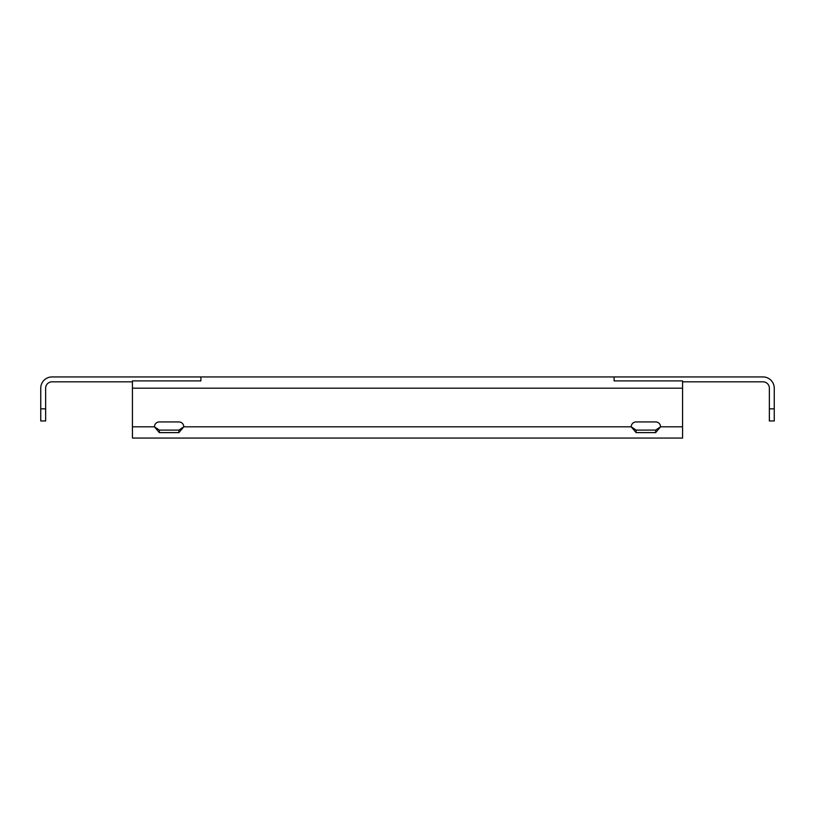 <?xml version="1.0" encoding="UTF-8"?>
<svg xmlns="http://www.w3.org/2000/svg" width="815" height="815" viewBox="0 0 815 815"><rect width="100%" height="100%" fill="white"/><g stroke="black" fill="none" stroke-linecap="round" stroke-linejoin="round"><path stroke-width="1.22" d="M614.102 380.9L614.102 376.938L614.102 380.9L682.562 380.9L682.562 438.062L132.438 438.062L132.438 426.815L154.442 426.815L159.333 430.096L159.333 432.612L154.442 426.815A4.89 4.89 0 0 1 159.333 421.926L178.893 421.926A4.89 4.89 0 0 1 183.783 426.815A4.89 4.89 0 0 0 178.893 421.926M636.107 421.926A4.89 4.89 0 0 0 631.218 426.815A4.89 4.89 0 0 1 636.107 421.926L655.668 421.926A4.89 4.89 0 0 1 660.558 426.815L655.668 430.096L636.107 430.096L631.218 426.815L636.107 432.612L655.668 432.612L660.558 426.815L655.668 430.096L655.668 432.612M40.75 408.845L45.64 408.845L45.64 420.947L40.75 420.947L40.75 388.185A11.247 11.247 0 0 1 51.997 376.938L763.003 376.938A11.247 11.247 0 0 1 774.25 388.185L774.25 420.947L769.36 420.947L769.36 388.185A6.357 6.357 0 0 0 763.003 381.828L682.562 381.828M45.64 408.845L45.64 388.185A6.357 6.357 0 0 1 51.997 381.828L132.438 381.828M200.898 380.9L200.898 376.938L200.898 380.9L132.438 380.9L132.438 426.815M769.36 408.845L774.25 408.845M159.333 430.096L178.893 430.096L183.783 426.815L178.893 432.612L159.333 432.612M636.107 432.612L636.107 430.096L631.218 426.815L183.783 426.815M682.562 388.185L132.438 388.185M660.558 426.815L682.562 426.815M178.893 430.096L178.893 432.612"/></g></svg>
